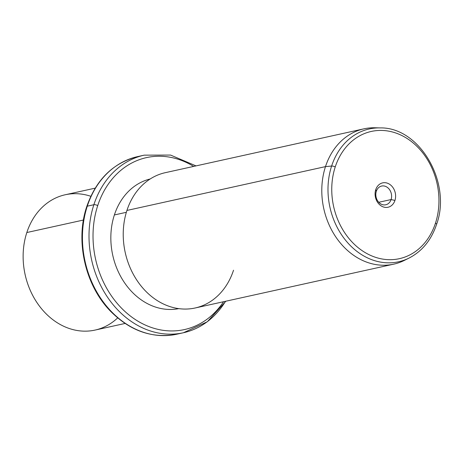 <?xml version="1.0" encoding="UTF-8"?>
<svg xmlns="http://www.w3.org/2000/svg" width="463" height="463" viewBox="0 0 463 463"><rect width="100%" height="100%" fill="white"/><g stroke="black" fill="none" stroke-linecap="round" stroke-linejoin="round"><path stroke-width="0.69" d="M90.812 196.289A69.282 56.336 77.6 0 0 26.825 232.536A69.282 56.336 77.6 0 0 47.602 315.234A69.282 56.336 77.6 0 0 117.66 317.913M125.056 323.458L95.06 330.078A69.282 56.336 -102.4 0 1 37.908 303.983A69.282 56.336 -102.4 0 1 26.825 232.536L83.427 220.041L26.825 232.536A69.282 56.336 -102.4 0 1 65.19 194.767L95.193 188.146M196.011 165.893L170.569 155.07L144.219 155.151A90.933 73.941 77.6 0 0 93.862 204.727L87.293 206.174L93.862 204.727A90.933 73.941 -102.4 0 1 144.219 155.151L137.65 156.604A90.933 73.941 77.6 0 0 87.293 206.174A90.933 73.941 -102.4 0 1 137.65 156.604C113.221 162.826 96.258 179.465 86.772 206.521A2.888 0.984 18.1 0 1 87.293 206.174A90.933 73.941 77.6 0 0 101.843 299.949A90.933 73.941 77.6 0 0 176.849 334.199A90.933 73.941 -102.4 0 1 101.843 299.949A90.933 73.941 -102.4 0 1 87.293 206.174A2.888 0.984 -161.9 0 0 86.772 206.521C75.052 240.87 85.123 285.341 110.483 311.182C130.346 331.12 152.472 338.794 176.849 334.199L183.417 332.752A90.933 73.941 77.6 0 0 225.516 301.286M93.862 204.727A90.933 73.941 77.6 0 0 108.406 298.496A90.933 73.941 77.6 0 0 183.417 332.752A90.933 73.941 -102.4 0 1 108.406 298.496A90.933 73.941 -102.4 0 1 93.862 204.727A2.888 0.984 18.1 0 1 97.722 205.607A88.051 71.591 77.6 0 0 130.63 316.223A88.051 71.591 77.6 0 0 223.531 301.726A88.051 71.591 -102.4 0 1 130.63 316.223A88.051 71.591 -102.4 0 1 97.722 205.607A2.888 0.984 -161.9 0 0 93.862 204.727M193.667 166.414A88.051 71.591 77.6 0 0 97.722 205.607A88.051 71.591 -102.4 0 1 193.667 166.414M150.174 178.978A66.4 53.986 77.6 0 0 114.378 214.948A66.4 53.986 77.6 0 0 124.657 282.928A66.4 53.986 77.6 0 0 178.787 308.63A66.4 53.986 -102.4 0 1 124.657 282.928A66.4 53.986 -102.4 0 1 114.378 214.948A66.4 53.986 -102.4 0 1 150.174 178.978M126.347 212.309L114.378 214.948L126.347 212.309M377.571 127.921A69.282 56.336 77.6 0 0 363.854 128.847A69.282 56.336 77.6 0 0 325.489 166.616L126.926 210.445A69.282 56.336 77.6 0 0 160.019 302.229A69.282 56.336 77.6 0 0 233.526 270.218M126.926 210.445L325.489 166.616A69.282 56.336 77.6 0 0 336.566 238.063A69.282 56.336 77.6 0 0 393.718 264.159L195.16 307.988A69.282 56.336 -102.4 0 1 138.009 281.886A69.282 56.336 -102.4 0 1 126.926 210.445A69.282 56.336 -102.4 0 1 165.291 172.676L363.854 128.847M393.718 264.159A69.282 56.336 77.6 0 0 406.555 259.234M380.164 127.91A68.009 55.3 77.6 0 0 331.618 166.032L325.489 166.616A69.282 56.336 -102.4 0 1 374.943 127.782L380.164 127.91C419.704 127.012 451.929 182.833 436.574 224.422A2.888 0.984 -161.9 0 0 435.475 223.16A65.15 52.973 77.6 0 0 404.349 136.851A65.15 52.973 77.6 0 0 335.229 166.952A2.888 0.984 -161.9 0 0 331.618 166.032A68.009 55.3 77.6 0 0 346.405 241.264A68.009 55.3 77.6 0 0 408.91 258.146A68.009 55.3 -102.4 0 1 346.405 241.264A68.009 55.3 -102.4 0 1 331.618 166.032A68.009 55.3 -102.4 0 1 380.164 127.91M404.228 260.461A69.282 56.336 -102.4 0 1 340.554 243.26A69.282 56.336 -102.4 0 1 325.489 166.616L331.618 166.032A2.888 0.984 18.1 0 1 335.229 166.952A65.15 52.973 77.6 0 0 366.349 253.261A65.15 52.973 77.6 0 0 435.475 223.16A2.888 0.984 18.1 0 1 436.574 224.422C431.256 240.147 422.036 251.392 408.91 258.146L404.228 260.461M435.475 223.16A65.15 52.973 -102.4 0 1 366.349 253.261A65.15 52.973 -102.4 0 1 335.229 166.952A65.15 52.973 -102.4 0 1 404.349 136.851A65.15 52.973 -102.4 0 1 435.475 223.16M375.748 189.674A12.484 10.151 77.6 0 0 381.709 206.209A12.484 10.151 77.6 0 0 394.951 200.438A12.484 10.151 77.6 0 0 388.989 183.904A12.484 10.151 77.6 0 0 375.748 189.674L376.326 191.277A9.596 7.802 77.6 0 0 380.91 203.992A9.596 7.802 77.6 0 0 391.09 199.559L394.951 200.438A12.484 10.151 -102.4 0 1 381.709 206.209A12.484 10.151 -102.4 0 1 375.748 189.674A12.484 10.151 -102.4 0 1 388.989 183.904A12.484 10.151 -102.4 0 1 394.951 200.438L391.09 199.559A9.596 7.802 77.6 0 0 386.507 186.844A9.596 7.802 77.6 0 0 376.326 191.277L375.748 189.674M391.09 199.559A9.596 7.802 -102.4 0 1 385.777 204.785A9.596 7.802 -102.4 0 1 377.866 201.174A9.596 7.802 -102.4 0 1 376.326 191.277A9.596 7.802 -102.4 0 1 381.639 186.051A9.596 7.802 -102.4 0 1 389.557 189.662A9.596 7.802 -102.4 0 1 391.09 199.559L378.757 202.279L391.09 199.559M183.417 332.752L207.349 321.733L225.875 301.205"/></g></svg>
